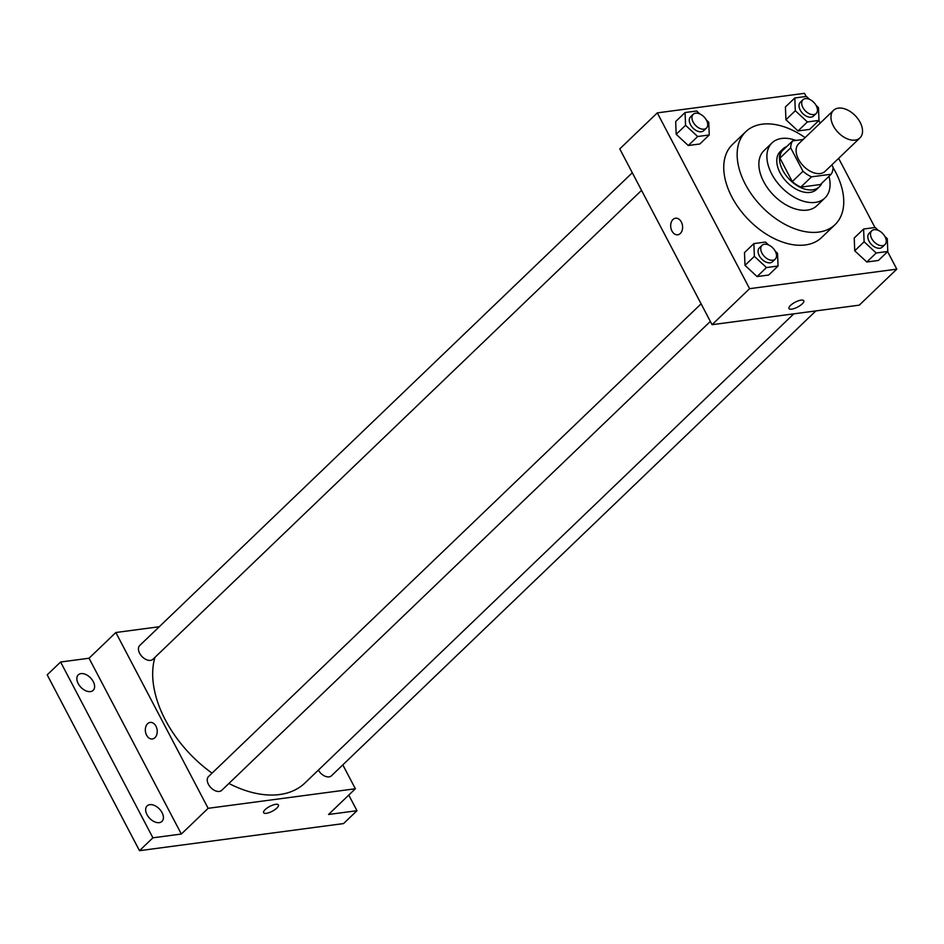 <?xml version="1.0" encoding="UTF-8"?>
<svg xmlns="http://www.w3.org/2000/svg" width="944" height="944" viewBox="0 0 944 944"><rect width="100%" height="100%" fill="white"/><g stroke="black" fill="none" stroke-linecap="round" stroke-linejoin="round"><path stroke-width="1.42" d="M860.126 122.342A19.092 11.989 -133.8 0 1 859.96 137.895A19.092 11.989 -133.8 0 1 838.095 132.42A19.092 11.989 -133.8 0 1 833.517 110.342A19.092 11.989 -133.8 0 1 860.126 122.342M859.96 137.895L825.115 171.336A19.092 11.989 -133.8 0 1 803.25 165.861A19.092 11.989 -133.8 0 1 798.671 143.783L833.517 110.342M803.155 139.488L792.641 140.88A25.641 16.095 -133.8 0 0 790.683 147.842L802.99 171.289A25.641 16.095 -133.8 0 0 811.51 176.847L831.145 174.239A25.641 16.095 -133.8 0 0 833.104 167.289L831.841 164.881M811.51 176.847L800.795 187.136L820.43 184.528L831.145 174.239M800.795 187.136A25.641 16.095 -133.8 0 1 792.264 181.578L802.99 171.289M792.641 140.88L781.915 151.17A25.641 16.095 -133.8 0 0 779.956 158.132L792.264 181.578M786.671 146.615A26.255 16.473 46.2 0 0 782.989 148.916A26.255 16.473 46.2 0 0 785.668 174.947A26.255 16.473 46.2 0 0 812.701 189.827A26.255 16.473 46.2 0 0 819.345 186.794A26.255 16.473 46.2 0 0 821.799 183.219M819.345 186.794L816.666 189.366A26.255 16.473 -133.8 0 1 810.023 192.399A26.255 16.473 -133.8 0 1 782.989 177.519A26.255 16.473 -133.8 0 1 780.31 151.488L782.989 148.916M779.956 158.132L790.683 147.842M795.993 140.444A38.185 23.966 46.2 0 0 772.05 142.874A38.185 23.966 46.2 0 0 775.933 180.741A38.185 23.966 46.2 0 0 815.274 202.394A38.185 23.966 46.2 0 0 824.926 197.969A38.185 23.966 46.2 0 0 828.974 176.316M772.05 142.874L764.015 150.592A38.185 23.966 46.2 0 0 767.897 188.458A38.185 23.966 46.2 0 0 807.226 210.111A38.185 23.966 46.2 0 0 816.89 205.686L824.926 197.969M805.102 137.623A64.428 40.45 46.2 0 0 745.831 131.653A64.428 40.45 46.2 0 0 752.392 195.55A64.428 40.45 46.2 0 0 818.767 232.082A64.428 40.45 46.2 0 0 835.062 224.625A64.428 40.45 46.2 0 0 833.092 167.654M835.062 224.625L821.658 237.487A64.428 40.45 -133.8 0 1 805.362 244.944A64.428 40.45 -133.8 0 1 738.987 208.412A64.428 40.45 -133.8 0 1 732.438 144.515L745.831 131.653M768.628 244.992L765.466 242.053L753.867 243.599L744.486 252.603L744.993 265.358L757.076 276.568L768.664 275.034L778.045 266.031L777.549 253.275L775.189 251.08M699.823 113.941L696.66 111.003L685.073 112.537L675.692 121.54L676.187 134.296L688.27 145.518L699.858 143.984L709.239 134.98L708.743 122.224L706.383 120.03M806.152 96.465L804.5 93.326L657.295 112.879L749.595 288.675L896.8 269.134L887.608 251.623M874.958 227.516L838.638 158.356M820.159 123.168L818.802 120.572M878.357 230.419L875.206 227.492L863.607 229.026L854.226 238.03L854.733 250.785L866.816 262.007L878.404 260.461L887.785 251.458L887.289 238.702L884.917 236.507M809.563 99.368L806.4 96.43L794.813 97.975L785.42 106.979L785.927 119.735L798.01 130.945L809.598 129.411L818.979 120.407L818.483 107.651L816.123 105.457M657.295 112.879L619.771 148.892L712.059 324.689L859.276 305.148L896.8 269.134M712.059 324.689L749.595 288.675M803.781 300.747A8.354 2.714 -27.7 0 1 802.247 303.85A8.354 2.714 -27.7 0 1 794.518 308.417A8.354 2.714 -27.7 0 1 788.995 308.511A8.354 2.714 -27.7 0 1 795.131 302.222A8.354 2.714 -27.7 0 1 803.781 300.747A8.354 2.714 -27.7 0 1 802.247 303.85A8.354 2.714 -27.7 0 1 794.518 308.417A8.354 2.714 -27.7 0 1 788.995 308.511M681.332 221.993A8.354 5.9 82.4 0 1 677.733 234.785A8.354 5.9 82.4 0 1 670.783 227.28A8.354 5.9 82.4 0 1 675.538 218.217A8.354 5.9 82.4 0 1 681.332 221.993M677.733 234.785A8.354 5.9 82.4 0 1 670.783 227.28A8.354 5.9 82.4 0 1 675.538 218.217M793.798 313.845L304.995 782.942A100.229 62.918 -133.8 0 1 228.896 783.461M212.07 773.148A100.229 62.918 -133.8 0 1 154.922 657.378M710.348 321.42L221.746 790.329A9.546 5.994 -133.8 0 1 210.807 787.591A9.546 5.994 -133.8 0 1 208.518 776.558L701.109 303.826M815.852 310.918L331.474 775.767A9.546 5.994 -133.8 0 1 318.364 770.115M641.542 190.369L152.94 659.278A9.546 5.994 -133.8 0 1 142.001 656.54A9.546 5.994 -133.8 0 1 139.724 645.507L632.303 172.764M159.276 626.745L115.841 632.504L208.14 808.312L355.357 788.759L342.814 764.888M115.841 632.504L89.043 658.228L60.605 662.004L47.2 674.866L139.5 850.674L152.904 837.812L181.342 834.036L208.14 808.312M139.5 850.674L343.581 823.569L356.985 810.707L348.773 795.072M355.357 788.759L328.547 814.483L356.985 810.707M278.421 804.937A8.354 2.714 -27.7 0 1 276.875 808.04A8.354 2.714 -27.7 0 1 269.146 812.607A8.354 2.714 -27.7 0 1 263.636 812.701A8.354 2.714 -27.7 0 1 269.76 806.412A8.354 2.714 -27.7 0 1 278.421 804.937A8.354 2.714 -27.7 0 1 276.875 808.052A8.354 2.714 -27.7 0 1 269.146 812.607A8.354 2.714 -27.7 0 1 263.636 812.701M89.043 658.228L181.342 834.036M155.961 726.196A8.354 5.9 82.4 0 1 152.373 738.975A8.354 5.9 82.4 0 1 145.423 731.47A8.354 5.9 82.4 0 1 150.179 722.42A8.354 5.9 82.4 0 1 155.961 726.196M152.373 738.975A8.354 5.9 82.4 0 1 145.423 731.47A8.354 5.9 82.4 0 1 150.179 722.42M149.813 804.666A10.738 6.738 -133.8 0 1 160.881 810.754A10.738 6.738 -133.8 0 1 161.967 821.398A10.738 6.738 -133.8 0 1 149.671 818.318A10.738 6.738 -133.8 0 1 147.099 805.905A10.738 6.738 -133.8 0 1 149.813 804.666M81.007 673.615A10.738 6.738 -133.8 0 1 92.075 679.704A10.738 6.738 -133.8 0 1 93.173 690.347A10.738 6.738 -133.8 0 1 80.865 687.267A10.738 6.738 -133.8 0 1 78.293 674.854A10.738 6.738 -133.8 0 1 81.007 673.615M60.605 662.004L152.904 837.812M794.813 97.975L795.308 110.731L807.391 121.941L818.979 120.407M816.182 113.504L813.504 116.077A9.546 5.994 -133.8 0 1 802.577 113.339A9.546 5.994 -133.8 0 1 800.288 102.306L802.966 99.734A9.546 5.994 -133.8 0 1 816.265 105.728A9.546 5.994 -133.8 0 1 816.182 113.504A9.546 5.994 -133.8 0 1 805.256 110.767A9.546 5.994 -133.8 0 1 802.966 99.734M785.42 106.979L785.927 119.735L795.308 110.731M785.927 119.735L798.01 130.945L807.391 121.941M798.01 130.945L809.598 129.411M685.073 112.537L685.568 125.292L697.651 136.514L709.239 134.98M706.442 128.077L703.764 130.65A9.546 5.994 -133.8 0 1 692.837 127.912A9.546 5.994 -133.8 0 1 690.548 116.867L693.226 114.295A9.546 5.994 -133.8 0 1 706.525 120.301A9.546 5.994 -133.8 0 1 706.442 128.077A9.546 5.994 -133.8 0 1 695.516 125.34A9.546 5.994 -133.8 0 1 693.226 114.295M675.692 121.54L676.187 134.296L685.568 125.292M676.187 134.296L688.27 145.518L697.651 136.514M688.27 145.518L699.858 143.984M863.607 229.026L864.114 241.782L876.197 253.004L887.785 251.458M884.988 244.555L882.31 247.127A9.546 5.994 -133.8 0 1 871.371 244.39A9.546 5.994 -133.8 0 1 869.094 233.357L871.772 230.784A9.546 5.994 -133.8 0 1 885.071 236.779A9.546 5.994 -133.8 0 1 884.988 244.555A9.546 5.994 -133.8 0 1 874.061 241.817A9.546 5.994 -133.8 0 1 871.772 230.784M854.226 238.03L854.733 250.785L864.114 241.782M854.733 250.785L866.816 262.007L876.197 253.004M866.816 262.007L878.404 260.461M753.867 243.599L754.374 256.355L766.457 267.565L778.045 266.031M775.248 259.128L772.57 261.7A9.546 5.994 -133.8 0 1 761.631 258.963A9.546 5.994 -133.8 0 1 759.354 247.918L762.032 245.346A9.546 5.994 -133.8 0 1 775.331 251.352A9.546 5.994 -133.8 0 1 775.248 259.128A9.546 5.994 -133.8 0 1 764.321 256.39A9.546 5.994 -133.8 0 1 762.032 245.346M744.486 252.603L744.993 265.358L754.374 256.355M744.993 265.358L757.076 276.568L766.457 267.565M757.076 276.568L768.664 275.034"/></g></svg>
